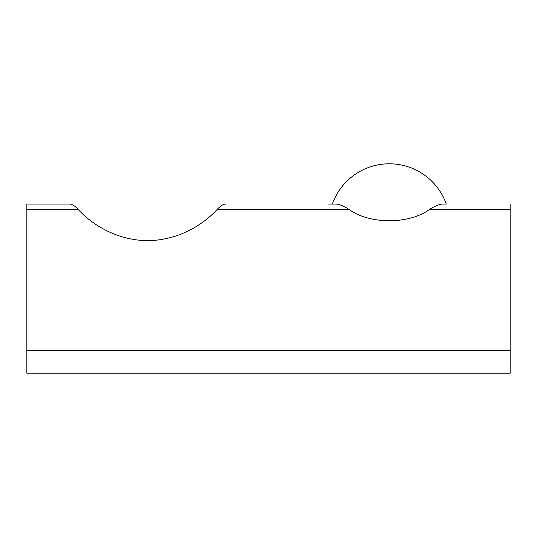 <?xml version="1.0" encoding="UTF-8"?>
<svg xmlns="http://www.w3.org/2000/svg" width="537" height="537" viewBox="0 0 537 537"><rect width="100%" height="100%" fill="white"/><g stroke="black" fill="none" stroke-linecap="round" stroke-linejoin="round"><path stroke-width="0.81" d="M64.427 204.06L69.756 204.06C72.092 204.127 74.885 205.899 78.14 209.376C92.21 224.869 117.288 240.422 147.675 240.643C178.062 240.422 203.14 224.869 217.21 209.376L348.983 209.376C343.734 205.986 339.344 204.214 335.806 204.06L328.308 204.06M225.594 204.06C223.258 204.127 220.465 205.899 217.21 209.376M26.85 204.06L69.756 204.06L26.85 204.06L26.85 373.215L510.15 373.215L64.427 373.215M332.369 204.06A60.413 60.413 0 0 1 446.281 204.06L442.844 204.06C439.306 204.214 434.916 205.986 429.667 209.376C409.06 224.526 369.59 224.526 348.983 209.376M510.15 204.06L510.15 373.215M429.667 209.376L510.15 209.376M26.85 209.376L78.14 209.376M26.85 350.681L510.15 350.681"/></g></svg>
